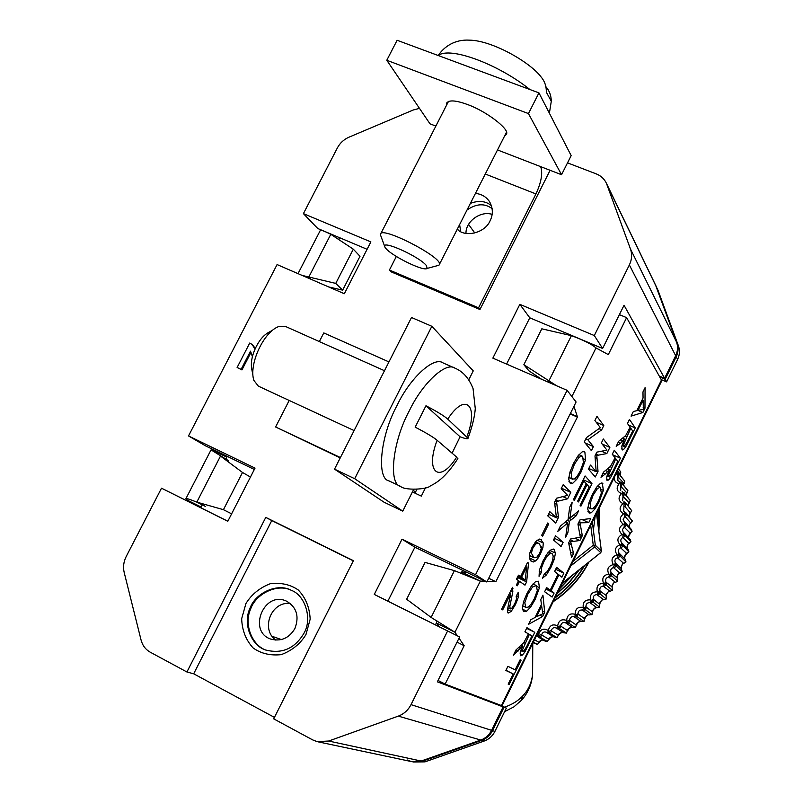 <?xml version="1.0" encoding="UTF-8"?>
<svg xmlns="http://www.w3.org/2000/svg" width="803" height="803" viewBox="0 0 803 803"><rect width="100%" height="100%" fill="white"/><g stroke="black" fill="none" stroke-linecap="round" stroke-linejoin="round"><path stroke-width="1.2" d="M384.486 370.715L285.778 326.57L278.591 326.59C263.434 332.191 248.669 364.472 253.848 380.381L258.375 386.153L354.103 430.569M252.825 374.86L252.032 370.554C250.375 363.528 251.811 355.458 256.348 346.354C260.122 339.077 264.639 334.209 269.888 331.749L272.849 329.993M457.68 458.894L456.656 457.108L437.123 440.275C433.379 437.183 426.062 432.807 415.171 427.156L425.961 405.756L460.069 436.792L452.099 453.183M425.961 405.756C436.822 411.427 444.089 415.874 447.753 419.106L468.008 438.247C468.099 439.271 465.449 438.789 460.069 436.792M400.637 486.387L388.913 480.856C376.386 478.668 380.21 436.159 397.104 405.334C409.962 378.113 433.961 355.87 443.196 362.986L455.07 368.206C446.006 361.149 422.167 383.563 409.279 410.865C392.386 441.791 388.301 484.299 400.637 486.387C404.16 490.563 427.035 489.669 430.308 485.945C435.828 483.125 444.922 478.508 457.881 458.573M384.968 247.214L385.982 248.599C392.476 256.308 423.803 271.755 427.166 268.413L426.393 265.542C419.266 256.438 379.869 238.772 384.968 247.214L380.341 234.556C379.568 224.689 442.212 257.08 439.482 264.267L438.96 265.241L437.043 265.753M545.849 86.644C549.413 90.759 551.219 95.627 551.29 101.258L546.341 92.174C546.452 86.252 544.655 81.123 540.951 76.777C529.639 61.821 491.868 40.401 469.464 40.15C454.91 39.257 444.23 46.524 438.197 55.507M251.058 352.256L241.944 369.932L237.116 367.493L241.121 369.35L250.496 351.172L252.403 356.642M241.944 369.932L241.121 369.35M252.022 344.467L249.733 343.032L237.116 367.493M253.166 345.501L255.274 348.572M255.023 349.134L252.363 344.878M460.661 231.545L459.627 224.589M467.035 209.995C476.35 203.53 484.721 203.099 492.149 208.67M492.129 214.381C480.495 210.466 465.499 221.688 465.991 233.352M294.902 628.558C289.04 638.285 280.94 641.778 270.591 639.047C247.475 631.218 263.996 590.175 286.671 601.226C296.698 607.309 299.439 616.413 294.902 628.558M290.365 603.495C271.012 600.955 260.373 629.452 275.901 640.182M305.953 634.591L310.169 619.193C309.607 607.439 305.652 597.703 298.294 590.014C290.475 584.564 281.14 582.466 270.29 583.711C259.61 587.846 251.49 594.471 245.919 603.575L241.663 618.752C242.094 630.405 245.919 640.142 253.146 647.961C260.895 653.552 270.25 655.78 281.231 654.646C292.071 650.53 300.312 643.845 305.953 634.591M303.915 633.316C294.842 648.523 282.164 654.104 265.913 650.079C251.54 646.064 242.436 623.74 250.054 608.132C255.434 592.785 277.677 582.677 291.318 590.315C305.351 595.354 312.548 619.093 303.915 633.316M267.118 650.49L266.716 650.35C252.624 646.385 243.419 624.724 250.606 609.106C255.575 594.049 276.884 583.259 290.927 590.135M274.435 717.38L193.684 673.797L271.775 520.565L353.31 560.845M193.684 673.797L186.918 671.991L265.773 517.393L271.775 520.565M265.773 517.393L353.4 560.675L273.693 718.856L312.648 739.894L317.175 741.651L328.658 741.028L398.318 716.115L480.796 740.055C485.594 738.268 489.198 735.036 491.597 730.339C489.198 735.036 485.594 738.268 480.796 740.055L421.163 761.033L480.796 740.055L481.77 740.336L422.258 761.274L412.401 761.776L422.258 761.274L424.978 761.866L413.525 762.007M425.47 487.853L421.324 496.124L412.421 491.928M340.241 457.871L275.61 426.985L340.412 457.549M550.105 170.296L479.953 309.516L391.041 271.815L389.415 270.039L478.558 307.81L535.952 193.945L485.293 174.02M186.918 671.991L150.191 652.156C145.564 649.537 142.522 645.492 141.067 640.031L124.174 572.419C122.929 567.028 123.602 561.729 126.201 556.519L161.503 488.194L200.78 507.727L202.266 504.846M567.51 162.858L596.278 173.9C600.925 175.747 604.318 178.898 606.436 183.335L630.465 249.01C632.272 254.29 631.911 259.6 629.371 264.94L594.31 335.554L602.611 348.482L580.077 338.996M578.371 338.274L529.779 317.807L506.593 364.09M438.97 626.641L436.38 622.987L435.437 624.885L459.607 636.95L374.288 594.431L402.012 539.184L475.527 574.747L486.839 582.014L576.092 401.982L567.109 390.328L492.851 358.138L519.842 304.347L594.31 335.554M519.842 304.347L529.779 317.807M435.437 624.885L387.889 601.136L414.9 547.194L462.598 570.281L461.715 572.067L466.734 572.278M374.288 594.431L387.889 601.136M402.012 539.184L414.9 547.194M486.839 582.014L462.598 570.281M367.091 249.281L339.589 237.698L338.655 239.495M339.589 237.698L317.757 228.504L303.414 213.628L370.876 241.904L344.336 293.727L277.085 264.568L188.514 435.939L255.033 468.109L227.801 521.298L161.503 488.194M254.33 469.474L227.199 456.345L225.773 459.115M227.831 521.227L200.78 507.727M227.199 456.345L205.668 445.926L188.514 435.939M447.582 631.028L411.026 704.643C408.155 710.173 403.919 713.997 398.318 716.115M459.607 636.95L437.354 681.827L503.12 706.891L498.201 704.372L503.12 706.891L491.597 730.339L411.026 704.643M567.109 390.328L475.527 574.747M602.611 348.482L624.041 305.26L664.603 378.273L659.594 376.155L664.603 378.273L665.175 379.307L660.176 377.189L665.175 379.307L666.6 381.867L661.622 379.769M629.371 264.94L675.674 355.729L664.603 378.273L675.674 355.729C677.822 351.162 678.103 346.595 676.517 342.018L655.529 285.005L676.517 342.018C678.103 346.595 677.822 351.162 675.674 355.729L676.226 356.813L665.175 379.307L676.226 356.813L677.591 359.483L666.6 381.867M303.414 213.628L337.37 147.923C340 143.014 343.865 139.441 348.964 137.193L413.264 109.991L419.487 108.365M281.522 639.62L271.916 636.207M468.601 224.459L474.824 233.031M318.49 741.922L411.277 761.535L421.163 761.033L411.277 761.535L407.352 760.029M606.436 183.335L656.111 286.209L677.07 343.122C678.645 347.689 678.364 352.246 676.226 356.813C678.364 352.246 678.645 347.689 677.07 343.122L678.425 345.862C680 350.409 679.719 354.946 677.591 359.483M501.453 705.626L506.352 708.116L499.135 704.733L504.053 707.242L492.55 730.65L491.597 730.339L503.12 706.891L504.053 707.242L492.55 730.65C490.151 735.327 486.558 738.559 481.77 740.336L422.258 761.274L328.658 741.028M606.968 184.63L658.018 290.325L677.07 343.122L630.465 249.01M658.018 290.325L678.425 345.862M506.352 708.116L494.919 731.403C492.53 736.06 488.957 739.272 484.199 741.039L424.978 761.866M494.919 731.403L492.55 730.65C490.151 735.327 486.558 738.559 481.77 740.336L484.199 741.039M559.49 588.89L573.001 574.737M593.377 530.141L595.143 516.339M557.141 593.668L569.307 582.506L579.555 569.528M596.87 516.188L596.94 512.675M555.064 597.894C567.249 589.221 577.116 578.411 584.664 565.463M597.974 524.71L598.466 509.584M553.197 601.688C568.604 591.64 580.529 578.421 588.97 562.03M598.867 531.606L599.761 506.934M571.937 575.59L559.832 588.197M596.719 513.127L596.689 514.813M578.782 570.14L568.976 582.416L557.433 593.066M598.275 509.975L597.844 523.697M584.032 565.964C576.634 578.431 567.069 588.89 555.325 597.352M599.6 507.275L598.757 530.743M588.428 562.461C580.087 578.401 568.424 591.319 553.438 601.206M600.734 552.605L601.377 551.139M590.707 525.373L593.266 545.227L595.334 545.267L594.662 546.903L593.266 545.227L573.031 561.337M533.051 642.691L537.468 644.468L533.333 642.119M539.496 641.467L537.478 644.468M537.819 636.749L539.887 636.829L538.221 635.564L536.705 635.846L537.819 636.749L537.097 636.147M538.221 635.564L538.883 635.173L537.588 633.437M538.151 637.01L545.167 641.145L547.405 641.517L540.098 637.211M542.979 639.85L539.736 641.175M540.118 637.201L541.945 635.133L541.714 634.48L539.706 635.063L539.887 636.829M549.172 638.365L547.415 641.517M540.509 640.593L542.798 639.921M538.883 635.173L539.706 635.063M547.576 633.035L549.744 632.965L548.007 631.79L546.753 632.423L547.576 633.035L546.853 632.493M548.007 631.79L548.63 631.339L548.298 630.526C543.681 627.886 540.449 629.15 538.612 634.33M547.787 633.196L554.592 637.371L557.101 637.723L549.975 633.326M550.858 637.15L553.177 636.498L549.413 638.034M558.768 634.33L558.296 635.273L551.641 631.128L549.985 633.326M551.641 631.128L551.37 630.465L549.443 631.158L549.734 632.965M558.296 635.273L557.101 637.723M548.63 631.339L549.443 631.158M557.031 628.498L559.269 628.257L557.483 627.193L556.7 628.267M557.483 627.193L558.075 626.681L557.673 625.898C552.825 623.67 549.704 625.216 548.298 630.526M557.111 628.558L563.706 632.774L566.486 633.095L559.52 628.619L560.996 626.29L560.695 625.627L558.868 626.43L559.269 628.257M562.562 632.222L558.818 634.069M567.711 629.713L566.486 633.095M560.123 633.125L561.688 632.352M561.548 632.423L562.773 632.272M558.075 626.681L558.868 626.43M576.424 624.212L576.293 625.005L569.949 620.669L568.695 623.088L566.567 621.783L565.432 622.767C562.923 622.084 561.347 623.038 560.695 625.627M566.567 621.783L567.119 621.221L566.657 620.478C561.618 618.691 558.617 620.498 557.673 625.898M568.685 623.098L566.135 623.188L572.569 627.494L575.48 627.685L568.685 623.098M565.442 622.767L566.135 623.188M572.549 627.484L571.495 627.143L567.902 629.301M569.949 620.669L569.618 620.006L567.892 620.91L568.414 622.747M576.293 625.005L575.49 627.675M569.056 628.327L570.622 627.374M572.569 627.494L571.766 627.173M567.119 621.221L567.892 620.91M577.377 616.814L575.209 615.62L574.115 616.744L581.171 621.582L584.022 621.512L577.377 616.814L574.828 617.146M575.209 615.62L575.711 615.008L575.179 614.315C569.989 612.97 567.149 615.028 566.657 620.478M581.101 621.542L579.997 621.311L576.594 623.77M577.387 616.804L578.06 613.643L576.454 614.646L577.086 616.473M584.684 617.979L584.032 621.502M577.598 622.767L579.134 621.652M575.711 615.008L576.454 614.646M585.538 609.818L583.319 608.754L582.285 610.009L589.141 614.897L592.032 614.646L585.538 609.818L583.008 610.37M583.319 608.754L583.781 608.092L583.189 607.439C577.879 606.566 575.209 608.855 575.179 614.315M589.141 614.897L587.997 614.787L584.805 617.517M592.413 611.063L592.443 611.816L586.371 607.249L585.558 609.798M586.371 607.249L585.969 606.586L584.484 607.67L585.226 609.487M592.443 611.816L592.032 614.646M585.668 616.503L587.154 615.228M583.781 608.092L584.484 607.67M599.55 603.505L599.65 604.247L593.708 599.54L593.116 602.14L590.847 601.216L589.884 602.611L596.8 607.65L599.46 607.128L593.106 602.15L590.617 602.943M590.847 601.216L591.259 600.514L590.617 599.921C585.226 599.51 582.757 602.019 583.189 607.439M596.619 607.59L595.455 607.6L592.494 610.601M593.708 599.54L593.276 598.887L591.921 600.042L592.785 601.838M599.65 604.247L599.46 607.118M593.226 609.567L594.621 608.152M591.259 600.514L591.921 600.042M606.044 595.374L600.383 591.259L600.032 593.869L597.733 593.086L596.86 594.601L603.715 599.751L606.245 599.008L600.022 593.889L597.583 594.903M597.733 593.086L598.084 592.343L597.392 591.811C591.982 591.871 589.723 594.571 590.617 599.921M603.465 599.68L602.29 599.821L599.58 603.053M600.383 591.259L599.921 590.606L598.707 591.821L599.68 593.598M606.215 596.097L606.255 598.998M600.182 602.019L601.477 600.473M598.084 592.343L598.707 591.821M611.826 586.732L606.355 582.446L606.235 585.066L603.926 584.413L603.133 586.049L609.939 591.289L612.338 590.366L606.225 585.076L603.866 586.31M603.926 584.413L604.217 583.64L603.475 583.169C598.074 583.701 596.047 586.581 597.392 591.811M609.638 591.239L608.453 591.5L606.034 594.943M606.355 582.446L605.863 581.814L604.789 583.068L605.863 584.805M612.087 587.445L612.348 590.346M606.506 593.919L607.67 592.273M604.217 583.64L604.789 583.068M616.865 577.638L611.565 573.191L611.685 575.791L609.367 575.269L608.684 577.006L615.429 582.356L617.688 581.252L611.675 575.801L609.417 577.237M609.367 575.269L609.597 574.476L608.825 574.075C603.465 575.058 601.688 578.09 603.475 583.169M615.088 582.326L613.914 582.707L611.786 586.331M611.565 573.191L611.053 572.569L610.119 573.864L611.304 575.55M617.206 578.351L617.688 581.252M612.137 585.307L613.151 583.59M609.597 574.476L610.119 573.864M616.323 566.125L614.034 565.724L613.452 567.56L619.765 573.011L622.245 571.756L616.323 566.125L614.175 567.761M614.034 565.724L614.195 564.91L613.382 564.579C608.122 566.015 606.596 569.186 608.825 574.075M619.765 573.011L618.611 573.503L616.794 577.297M616.333 566.105L615.439 562.953L614.656 564.268L615.941 565.894M621.12 568.173L622.245 571.756M617.035 576.283L617.878 574.516M614.195 564.91L614.656 564.268M619.625 553.668L620.147 556.108L617.868 555.847L617.417 557.774L623.65 563.355L625.989 561.929L620.147 556.128L618.129 557.944M617.868 555.847L617.969 555.024L617.136 554.763C611.996 556.65 610.742 559.922 613.382 564.579M623.65 563.355L622.516 563.967L621.03 567.882M619.494 553.538L619.003 553.036L618.37 554.351L619.745 555.907M625.095 559.129L625.989 561.929M621.161 566.888L621.833 565.111M617.969 555.024L618.37 554.351M623.098 545.879L620.86 545.729L620.538 547.736L626.701 553.448L628.89 551.862L623.098 545.879L621.241 547.867M620.86 545.729L620.9 544.906L620.036 544.715C615.068 547.024 614.104 550.376 617.136 554.763M626.701 553.448L625.607 554.18L624.453 558.185M623.108 545.859L621.723 542.908L621.231 544.203L622.706 545.689M621.723 542.898L622.425 543.541M627.755 549.111L628.89 551.852M624.473 557.202L624.975 555.445M620.9 544.906L621.231 544.203M624.353 533.262L623.188 532.248L624.694 533.583L625.186 535.45L622.987 535.44L622.787 537.508L628.9 543.36L630.927 541.634L625.186 535.471L623.479 537.608M622.987 535.44L622.957 534.607L622.074 534.497C617.316 537.217 616.634 540.62 620.036 544.715M628.9 543.36L627.856 544.203L627.043 548.278M623.58 532.63L623.228 533.895L624.774 535.3M624.694 533.583L630.214 539.536L630.927 541.624M626.952 547.305L627.284 545.598M622.957 534.607L623.228 533.895M632.081 531.325L631.409 529.488L625.878 523.315L626.37 524.951L624.222 525.062L624.172 527.18L630.235 533.172L632.081 531.325L626.37 524.971L624.844 527.25M624.222 525.062L624.132 524.239L623.248 524.198C618.722 527.3 618.33 530.733 622.074 534.497M630.235 533.172L629.251 534.115L628.568 537.759M625.878 523.315L625.156 522.773M624.664 516.821L625.316 516.871L626.651 514.442L624.573 514.673L624.664 516.821L623.148 519.521L624.563 522.281L624.332 523.506L625.959 524.821M628.578 537.267L628.759 535.641M624.132 524.239L624.332 523.506M624.573 514.673L624.413 513.85L623.529 513.89C619.284 517.353 619.183 520.786 623.248 524.198M625.316 516.871L630.696 522.964L632.362 520.996L626.651 514.462M630.696 522.964L629.773 523.998L629.271 527.109M625.246 512.404L626.651 514.442M624.272 506.512L624.905 506.542L626.049 504.033L624.041 504.344L623.72 511.19L624.664 511.943L624.553 513.117L626.25 514.332M626.169 513.047L632.362 520.986M629.341 527.009L629.381 525.664M629.773 523.998L629.371 525.855M631.168 522.773L629.974 523.707M624.413 513.85L624.553 513.117M624.041 504.344L623.811 503.541L622.937 503.662C618.993 507.446 619.183 510.859 623.529 513.89M624.905 506.542L630.275 512.806L631.75 510.748L625.577 502.839L623.881 501.694L623.891 502.808L625.637 503.923M630.285 512.806L629.191 516.52M625.587 502.839L631.75 510.738M629.442 513.93L629.11 515.074M630.746 512.575L629.592 513.649M629.201 516.48L629.161 515.897M623.811 503.541L623.891 502.808M622.184 491.587L624.543 493.735L622.626 494.166L623.008 496.344L629 502.778L630.275 500.65L624.543 493.755L623.62 496.354M622.626 494.166L622.335 493.383L621.472 493.574C617.858 497.669 618.34 501.032 622.937 503.662M629 502.778L628.016 505.719M622.225 491.607L622.345 492.661L624.142 493.674M624.122 492.781L630.275 500.65M622.335 493.383L622.345 492.661M627.936 490.774L621.803 482.944L622.164 483.687L620.348 484.209L620.87 486.387L626.872 492.952L627.936 490.774L622.174 483.707L621.462 486.367M620.348 484.209L619.986 483.456L619.143 483.717C615.891 488.073 616.664 491.366 621.472 493.574M626.872 492.952L626.049 495.1M621.803 482.954L619.725 481.75L619.936 482.744L621.773 483.647M619.665 481.74L617.858 480.636L619.725 481.75M626.199 494.236L626.109 495.18M627.304 492.651L626.28 494.006M619.986 483.456L619.936 482.744M618.952 473.961L617.226 474.543L617.898 476.701L623.911 483.406L624.754 481.188L618.952 473.961L618.451 476.671M617.226 474.543L616.804 473.82L615.75 474.402M623.911 483.406L623.319 484.811M616.754 472.365L618.942 473.941M616.624 472.626L618.551 473.921M618.651 473.409L624.754 481.178M616.804 473.82L616.684 473.128M617.487 470.889L620.137 474.212L620.508 473.86L620.769 471.973L618.41 469.002M620.137 474.212L619.846 474.894M618.44 468.942L620.769 471.963M189.257 501.975L185.884 498.733C185.834 498.031 189.478 499.165 196.815 502.126L205.337 506.382M226.787 457.148L213.257 450.593L216.469 451.156M628.016 440.496L632.694 430.99L630.767 428.22L623.75 444.089L624.072 445.735L625.346 445.013L628.016 440.496M623.891 445.615L622.184 444.872M623.75 444.089L622.586 443.577M624.543 441.248L623.62 440.847M626.541 436.812L625.186 436.22M630.767 428.22L629.823 427.808M630.094 427.246L627.464 423.452L629.442 419.417L635.273 427.949L625.597 447.11L623.389 449.69L622.195 449.981L621.813 446.207L624.423 439L620.488 443.256L616.202 446.327L618.701 441.238L625.627 435.688L630.094 427.246M620.488 443.256L618.21 442.252M622.927 441.018L620.518 439.954M624.423 439L622.817 438.297M623.389 449.69L621.572 448.887M625.597 447.11L621.994 445.524M635.273 427.949L628.548 425.018M598.386 501.052L601.357 493.052L600.263 487.25L597.492 488.505L593.126 495.21L590.115 503.511L590.647 508.55L592.684 508.781L595.404 506.101L598.386 501.052M590.647 508.55L587.866 507.285M590.115 503.511L588.9 502.959M593.126 495.21L592.182 494.789M597.492 488.505L596.127 487.883M596.629 487.16L600.383 483.386L602.31 483.115L603.354 490.402L599.128 501.835L594.993 508.911L591.259 512.776L589.171 513.087L587.696 508.951L589.101 502.327L592.353 494.407L596.629 487.16M591.259 512.776L587.856 511.22M594.993 508.911L593.487 508.219M599.128 501.835L598.205 501.413M603.354 490.402L601.658 489.639M602.852 483.496L601.708 482.974M558.075 574.205L554.592 571.485L556.62 567.38L563.877 573.171L561.899 577.206L558.928 574.878L551.089 590.837L554.11 593.036L552.133 597.071L544.625 591.731L546.652 587.615L550.206 590.195L558.075 574.205M550.206 590.195L546.301 588.328M554.11 593.036L545.92 589.111M551.089 590.837L546.221 588.499M558.928 574.878L557.965 574.416M563.877 573.171L555.676 569.287M527.149 645.622L531.937 635.906L529.348 634.4L522.311 650.32L522.623 651.524L524.329 650.43L527.149 645.622M522.623 651.524L520.776 650.611M522.311 650.32L521.077 649.707M523.014 647.66L522.07 647.198M525.021 643.193L523.837 642.601M529.348 634.4L528.414 633.938M528.444 633.868L524.901 631.81L526.939 627.675L534.788 632.352L524.821 652.056L522.392 655.077L520.555 655.74L520.153 652.849L522.653 645.863L513.378 655.228L515.938 650.018L523.807 642.641L528.444 633.868M518.276 650.962L516.098 649.878M521.037 648.121L519.19 647.208M522.653 645.863L521.398 645.241M522.392 655.077L520.033 653.913M524.821 652.056L523.395 651.353M534.788 632.352L526.607 628.337M606.958 450.142L601.347 443.015L603.334 438.99L609.858 447.422L606.827 453.575L596.79 455.442L598.014 471.451L595.294 476.972L588.469 469.123L590.466 465.088L596.157 471.742L594.993 455.903L596.85 452.139L606.958 450.142M596.157 471.742L588.8 468.45M598.014 471.451L596.077 470.578M589.071 468.561L588.679 469.353M596.79 455.442L595.505 454.869M606.827 453.575L601.497 451.216M609.858 447.422L602.13 443.999M510.728 593.658L502.708 609.868L501.644 609.236L512.475 587.324L512.836 591.741L509.835 606.305L510.196 608.975L512.103 607.931L514.733 603.776L516.55 598.857L516.158 596.278L518.296 592.233L518.567 596.629L515.556 604.418L511.21 611.394L508.138 613.09L507.496 611.655L507.737 608.323L510.728 593.658L509.614 593.116M511.21 611.394L507.556 609.618M515.556 604.418L514.633 603.966M518.567 596.629L516.5 595.625M510.196 608.975L507.837 607.821M509.835 606.305L508.269 605.542M512.836 591.741L510.778 590.747M512.987 588.298L512.184 587.916M561.056 546.502L553.518 539.997L555.596 535.772L563.094 542.356L561.056 546.502M563.094 542.356L554.622 538.401L553.749 540.188M534.316 598.717L537.307 590.566L536.324 585.548L532.519 587.023L527.822 594.23L524.811 602.682L525.744 607.339L528.123 607.148L531.144 604.077L534.316 598.717M525.744 607.339L522.532 605.783M524.811 602.682L523.476 602.029M527.822 594.23L526.818 593.748M532.519 587.023L531.134 586.361M536.324 585.548L533.001 583.952M531.435 585.919L535.591 581.613L538.482 581.231L539.465 587.676L535.23 599.309L530.833 606.817L526.708 611.213L523.596 611.675L522.311 608.293L523.556 601.758L526.878 593.628L531.435 585.919M526.708 611.213L522.392 609.116M530.833 606.817L529.408 606.124M535.23 599.309L534.256 598.837M539.465 587.676L537.237 586.602M580.268 471.02L583.4 462.478L582.687 456.526L582.034 456.044L579.063 457.258L574.376 464.325L571.204 473.198L571.887 478.729L574.125 479.1L577.076 476.34L580.268 471.02M571.887 478.729L568.775 477.323M571.204 473.198L569.839 472.576M574.376 464.325L573.302 463.843M579.063 457.258L577.508 456.566M578.09 455.743L582.165 451.858L584.223 451.657L584.885 452.139L585.548 459.717L581.101 471.923L576.674 479.391L572.629 483.376L570.391 483.627L568.634 478.979L570.06 471.833L573.513 463.391L578.09 455.743M572.629 483.376L568.915 481.69M576.674 479.391L574.928 478.598M581.101 471.923L580.047 471.451M585.548 459.717L583.681 458.884M584.885 452.139L583.46 451.507M542.667 536.143L541.664 535.3L547.756 522.974L548.74 523.847L542.667 536.143M548.74 523.847L547.586 523.315M526.587 567.038L521.508 577.307L525.333 580.017L526.587 567.038L525.533 566.537M525.333 580.017L517.855 576.434M521.508 577.307L518.206 575.721M518.547 580.669L516.47 579.224L518.477 575.169L520.545 576.624L527.591 562.371L528.535 563.084L526.617 581.914L525.011 585.156L519.521 581.342L517.333 585.778L516.359 585.116L518.547 580.669M519.521 581.342L518.467 580.84M526.617 581.914L517.935 577.738L517.012 579.595M528.535 563.084L527.481 562.582M518.045 576.524L517.935 577.738M520.545 576.624L518.286 575.55M539.696 553.187L541.282 548.349L539.566 544.053L538.572 543.32L535.942 543.731L532.951 547.857L531.325 553.076L534.065 557.764L536.745 557.322L539.696 553.187M533.122 557.091L529.318 555.295M531.325 553.076L529.98 552.434M532.951 547.857L531.998 547.405M535.942 543.731L534.467 543.039M532.108 547.184L536.665 540.409L540.61 539.275L543.31 543.039L542.908 547.656L540.489 553.889L537.98 558.246L535.621 560.895L533.403 561.97L531.084 561.207L529.297 558.205L529.649 553.558L532.108 547.184M533.403 561.97L530.341 560.524M535.621 560.895L529.257 557.884M537.98 558.246L536.384 557.483M540.489 553.889L539.556 553.448M542.908 547.656L541.152 546.833M543.31 543.039L537.107 540.128M541.593 539.937L539.686 539.044M567.661 495.371L561.167 488.776L563.234 484.6L570.792 492.41L567.641 498.793L556.539 501.534L558.486 517.343L555.656 523.074L547.776 515.877L549.844 511.692L556.429 517.805L554.552 502.166L556.489 498.251L567.661 495.371M556.429 517.805L548.61 514.181M558.486 517.343L556.248 516.309M549.202 514.462L548.278 516.339M556.539 501.534L555.174 500.911M567.641 498.793L562.853 496.605M570.792 492.41L562.06 488.435L561.648 489.268M600.343 427.668L594.903 420.511L596.94 416.396L603.796 425.53L601.658 429.856L587.866 439.783L593.397 446.598L591.399 450.654L584.283 442.011L586.461 437.595L600.343 427.668M593.397 446.598L584.985 442.875M587.866 439.783L585.829 438.88M601.658 429.856L598.948 428.661M603.796 425.53L596.187 422.207M541.523 567.872L541.393 572.338L539.054 576.343L539.425 570.09L542.918 561.116L547.576 553.137L551.47 549.443L553.879 549.232L555.475 553.096L554.18 559.52L550.898 567.48L546.411 574.948L542.537 578.19L544.324 573.894L547.124 571.656L550.075 566.717L552.635 560.333L553.197 555.997L552.223 553.799L549.935 553.568L547.014 556.349L543.982 561.468L541.523 567.872L540.299 567.289M543.982 561.468L542.979 560.996M547.014 556.349L545.809 555.786M549.935 553.568L547.967 552.645M546.411 574.948L544.304 573.944M550.898 567.48L549.925 567.028M554.18 559.52L552.966 558.948M555.475 553.096L549.945 550.487M554.341 549.483L553.438 549.061M541.393 572.338L539.184 571.284M568.313 517.674L569.678 507.235L572.168 502.186L569.929 518.156L578.622 510.838L576.203 515.747L569.437 521.318L567.872 532.66L565.653 537.157L567.641 522.974L557.784 531.345L560.353 526.126L568.122 519.712L568.313 517.674M567.641 522.974L565.382 521.93M567.872 532.66L566.376 531.967M569.437 521.318L567.309 520.334M576.203 515.747L573.994 514.733M569.929 518.156L568.343 517.423M574.286 500.49L573.432 499.617L585.096 475.958L591.992 483.687L580.92 506.171L580.097 505.318L589.161 486.909L587.063 484.59L578.511 501.935L577.678 501.072L586.25 483.697L583.861 481.067L574.286 500.49M583.861 481.067L582.817 480.595M587.063 484.59L586.029 484.129M591.992 483.687L583.5 479.853L583.078 480.716M513.177 673.908L505.86 670.485L507.908 666.339L515.175 669.822L520.173 659.675L521.117 660.156L509.122 684.537L508.148 684.116L513.177 673.908L505.96 670.284M509.122 684.537L508.179 684.066M521.117 660.156L520.163 659.685M542.888 613.733L541.684 606.265L536.524 616.744L542.888 613.733M536.524 616.744L535.641 616.313M541.684 606.265L540.8 605.833M541.443 604.529L540.79 599.53L542.938 595.164L544.705 612.167L542.567 616.523L528.585 624.312L530.903 619.615L535.069 617.477L541.443 604.529M542.567 616.523L539.726 615.148M544.705 612.167L542.236 610.973M580.007 535.561L577.939 524.048L579.997 519.882L590.737 518.537L588.719 522.643L579.977 522.823L582.326 535.651L579.947 540.489L570.642 541.794L573.573 553.468L571.585 557.503L568.654 542.928L570.592 538.984L580.368 537.197L580.007 535.561M573.573 553.468L570.481 552.012M570.642 541.794L569.478 541.252M579.947 540.489L574.968 538.171M582.326 535.651L579.816 534.487M580.569 525.453L577.979 524.249M579.977 522.823L578.812 522.291M588.719 522.643L582.145 519.611M613.101 470.849L617.788 461.313L615.76 458.724L608.744 474.603L609.045 476.159L610.4 475.406L613.101 470.849M608.744 474.603L607.56 474.071M609.527 471.793L608.604 471.371M611.525 467.346L610.2 466.754M615.76 458.724L614.817 458.302M615.058 457.82L612.287 454.277L614.285 450.222L620.408 458.192L610.681 477.434L608.443 480.074L606.877 480.214L606.767 476.781L609.367 469.604L605.362 473.981L600.985 477.233L603.505 472.124L610.561 466.302L615.058 457.82M605.362 473.981L603.093 472.967M607.861 471.652L605.552 470.618M609.367 469.604L607.831 468.922M608.443 480.074L606.536 479.22M610.681 477.434L607.038 475.798M620.408 458.192L612.669 454.759M643.384 409.359L643.093 400.145L638.054 410.383L643.384 409.359M638.054 410.383L637.16 409.992M643.093 400.145L642.199 399.764M643.052 398.027L642.972 391.934L645.08 387.658L644.97 408.235L642.882 412.491L631.068 416.135L633.326 411.537L636.829 410.674L643.052 398.027M642.882 412.491L637.15 410.022M644.97 408.235L643.163 407.452M485.213 581.231L480.335 581.091L454.418 570.632L425.058 562.401L406.639 599.259L431.121 617.427L454.95 632.242L457.419 635.856M459.005 638.164L464.154 645.692L445.143 684.086L502.036 705.797L661.823 380.662L626.621 317.637L608.313 354.615L596.007 347.94C591.911 344.316 583.711 340.221 571.405 335.664L541.804 328.808L523.867 364.703L556.75 385.841M573.954 406.288L577.447 416.918L495.913 581.573L487.2 581.292M437.123 621.02L436.38 622.987L454.95 632.242L480.335 581.091L461.715 572.067L460.992 573.252M457.037 642.129L464.154 645.692M550.075 382.951L548.72 381.234L571.405 335.664M541.593 379.267L528.826 370.755L523.867 364.703M577.156 416.556L570.351 413.565M591.078 344.487L591.43 343.774M302.038 275.389L335.744 283.409L342.65 290.154L359.995 256.287L353.31 249.171L330.796 234.305C323.84 230.832 320.317 229.588 320.206 230.602L298.013 273.642M330.796 234.305L308.713 277.226L310.801 279.193M353.31 249.171L335.744 283.409M342.65 290.154L328.668 286.932M570.25 413.766L577.447 416.918M619.384 314.646L626.621 317.637M577.317 417.058L570.17 413.926M488.696 578.26L495.451 581.523M445.143 684.086L438.036 680.452M228.735 460.842L211.069 449.911L213.257 450.593M250.456 477.042L242.516 472.475L220.504 456.064L196.815 502.126L223.435 509.684L231.615 513.84M187.661 500.299L201.141 507.024M223.435 509.684L242.516 472.475M354.695 478.718L402.765 511.14L384.045 502.206L334.53 469.143L411.497 317.496L431.843 326.299L354.695 478.718L334.53 469.143M402.765 511.14L413.264 490.262L415.422 492.239L413.184 492.289M468.751 379.839L473.248 370.896L431.843 326.299M388.953 361.912L323.78 332.924L319.343 341.586M289.19 400.456L275.61 426.985M446.508 105.263L446.398 103.677C448.184 99.743 455.251 100.044 467.587 104.561C486.116 111.105 509.624 129.142 506.522 133.981L504.475 136.209M386.785 60.275L397.114 40.27L538.943 92.877L571.164 155.621L561.548 174.723L528.454 113.584L386.785 60.275L429.996 123.823L435.858 126.091M538.943 92.877L528.454 113.584M497.509 149.94L561.548 174.723M540.66 166.643C542.928 173.006 541.363 182.11 535.952 193.945M396.331 256.478L389.415 270.039M458.091 229.919L457.63 228.524M470.397 203.36C478.809 200.218 485.825 201.001 491.446 205.688M475.416 193.483C481.328 193.904 486.046 196.635 489.559 201.683C493.072 208.148 493.233 214.552 490.041 220.905C484.892 233.051 465.118 237.798 457.258 229.246M479.953 309.516L478.558 307.81M456.656 457.108C439.743 484.209 424.616 473.118 437.123 440.275M447.753 419.106C465.71 391.342 479.09 405.666 466.854 436.742M545.669 105.966L547.807 110.131M438.257 55.537C449.55 46.183 497.659 63.728 529.89 89.514M504.465 707.152C512.274 704.532 518.457 700.678 523.014 695.599C528.364 689.948 531.556 682.891 532.61 674.43L532.64 668.417M520.976 700.838L523.014 695.599M570.772 565.924L594.662 546.903L600.704 552.625L562.291 583.189M596.499 513.569L601.367 551.019L595.334 545.267L592.333 522.05M614.385 477.193C614.074 480.746 615.66 482.914 619.143 483.717M538.984 642.32L534.497 639.73M548.76 639.218L541.945 635.133M541.714 634.48C542.748 632.071 544.434 631.389 546.753 632.423M551.37 630.465C552.233 627.936 553.879 627.123 556.318 628.026M567.49 630.526L560.996 626.29M569.618 620.006C570.05 617.377 571.545 616.292 574.115 616.754M584.634 618.752L578.431 614.305M578.06 613.643C578.27 610.993 579.686 609.778 582.285 610.019M585.969 606.576C585.959 603.926 587.264 602.611 589.884 602.611M593.276 598.887C593.036 596.258 594.23 594.822 596.86 594.601M599.921 590.606C599.46 588.017 600.534 586.491 603.133 586.049M605.863 581.814C605.181 579.284 606.114 577.678 608.684 577.006M611.053 572.569C610.15 570.12 610.953 568.454 613.452 567.56M621.542 568.875L615.981 563.555M615.439 562.953C614.325 560.604 614.988 558.878 617.417 557.784M619.003 553.036C617.698 550.798 618.2 549.031 620.538 547.736M621.773 542.948L621.592 542.768C620.237 540.67 620.639 538.913 622.787 537.508M623.198 532.259L622.466 529.528L624.172 527.18M622.646 500.791L623.008 496.344M620.689 490.583L620.87 486.387M617.868 480.656L617.898 476.701M628.749 441.228L627.846 440.837M528.103 645.933L527.22 645.502M597.041 458.423L595.113 457.569M598.526 455.16L595.926 454.006M511.551 597.894L510.156 597.221M556.931 504.485L554.712 503.461M558.456 501.102L555.706 499.837M569.046 524.58L567.51 523.867M571.575 519.641L568.263 518.106M571.435 544.705L568.755 543.46M574.316 541.654L570.22 539.746M582.024 522.904L579.154 521.579M613.853 471.522L612.96 471.12M501.413 705.606L661.592 379.709M571.897 396.541L596.007 347.94M431.121 617.427L454.418 570.632M413.264 490.262L413.625 489.529M468.029 438.257C472.274 426.564 474.683 416.687 475.276 408.637L473.057 388.562C469.052 378.354 463.06 371.558 455.07 368.206M438.96 265.241L427.166 268.413M549.382 113.203L551.29 101.258M380.863 233.543L448.506 101.369M439.482 264.267L506.432 132.354M504.625 711.639L513.86 706.901L521.659 700.096C528.093 692.808 531.747 684.256 532.61 674.43L532.77 643.253M252.252 344.648L251.449 344.025M265.913 650.079L266.716 650.35M596.519 513.539L601.397 551.059L600.754 552.665L562.23 583.309M541.483 640.312L538.923 642.812M551.009 637.09L548.75 639.69M560.283 633.045L558.306 635.725M569.227 628.227L567.54 630.937M571.595 627.163L570.471 627.464M577.769 622.646L576.373 625.376M581.171 621.582L580.147 621.341M580.117 621.341L578.983 621.763M585.839 616.363L584.725 619.073M589.272 614.947L588.177 614.807M588.147 614.807L587.003 615.359M593.377 609.407L592.544 612.087M596.8 607.65L594.471 608.303M600.333 601.848L599.751 604.458M603.715 599.751L602.491 599.811M602.461 599.821L601.337 600.654M606.646 593.728L606.305 596.258M609.939 591.289L608.674 591.48M608.634 591.49L607.54 592.463M612.257 585.116L612.157 587.555M615.429 582.356L614.124 582.677M614.094 582.687L613.03 583.791M617.136 576.072L617.246 578.401M620.157 573.011L618.822 573.462M618.792 573.483L617.778 574.727M621.241 566.677L621.552 568.885M625.246 559.279L619.715 553.759M624.072 563.325L622.726 563.917M622.696 563.937L621.753 565.322M624.533 557.001L624.864 558.898M619.775 553.829L624.905 558.948M628.157 549.493L622.636 543.751M627.153 553.387L624.915 555.656M626.992 547.104L627.123 548.409M629.371 543.26L628.046 544.133M628.016 544.153L627.243 545.809M625.417 522.914L624.563 522.281M628.619 537.809L628.598 537.087M630.706 533.021L628.739 535.852M624.543 522.271L623.891 521.689M625.587 512.555L624.664 511.943M624.644 511.933L623.7 511.17M629.452 502.507L628.076 505.78M624.312 483.075L623.369 484.882M620.508 473.86L619.916 474.985M624.072 445.735L622.174 444.902M591.169 508.921L587.856 507.406M600.263 487.25L597.522 486.016M572.499 479.19L568.765 477.494M582.034 456.044L578.963 454.679M534.065 557.764L529.287 555.495M538.572 543.32L535.39 541.824M551.731 553.498L548.519 551.992M219.269 455.331L221.829 456.837M210.968 450.021L185.995 498.492M415.422 492.239L416.807 489.489M447.171 102.182L446.398 103.677"/></g></svg>
